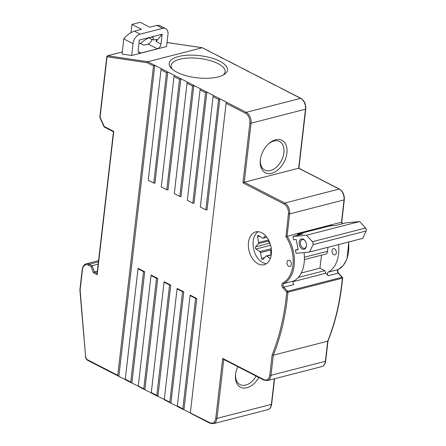 <?xml version="1.0" encoding="UTF-8"?>
<svg xmlns="http://www.w3.org/2000/svg" width="446" height="446" viewBox="0 0 446 446"><rect width="100%" height="100%" fill="white"/><g stroke="black" fill="none" stroke-linecap="round" stroke-linejoin="round"><path stroke-width="0.67" d="M226.105 103.316L190.319 413.007L226.245 102.073L246.203 112.342A0.859 0.557 117.2 0 0 245.49 113.29L226.105 103.316L226.245 102.073L213.221 95.377L200.332 207.022L213.221 95.377L200.204 88.682L187.314 200.326L200.204 88.682L187.186 81.98L174.291 193.631L187.186 81.98L174.169 75.285L161.274 186.935L174.169 75.285L161.151 68.589L148.256 180.234L161.151 68.589L154.784 65.317L153.491 65.963L117.75 375.326L118.268 376.078L125.226 379.524L138.07 268.336L144.727 271.759L143.523 271.62L130.767 382.021L131.291 382.774L125.215 379.646M140.189 43.318L143.779 45.163L148.161 44.037L157.416 48.798L140.847 53.063A4.282 2.788 -62.8 0 1 139.342 52.935A4.282 2.788 -62.8 0 1 138.171 49.93L139.308 40.09L150.72 37.157C147.492 38.139 144.264 40.118 141.036 43.1L138.901 43.647M131.698 55.505L166.542 46.54L167.964 34.671A8.569 5.575 117.2 0 0 165.633 28.616A8.569 5.575 117.2 0 0 162.623 28.366L140.183 34.136A8.569 5.575 -62.8 0 0 133.014 43.663L131.698 55.505L122.076 54.072L123.759 38.902A8.569 5.575 -62.8 0 1 123.765 38.858C126.803 35.083 130.349 32.519 134.397 31.164L140.183 34.136M151.746 39.265A4.282 2.788 -62.8 0 1 148.161 44.037M260.336 159.952A18.208 11.847 -62.8 0 1 260.336 159.947A18.208 11.847 -62.8 0 1 268.893 143.54A18.208 11.847 -62.8 0 1 286.789 147.698A18.208 11.847 -62.8 0 1 274.095 172.379A18.208 11.847 -62.8 0 1 260.302 160.242A18.208 11.847 -62.8 0 1 260.336 159.952M298.04 235.176A30.908 20.315 75.6 0 0 297.064 233.637L341.463 222.214L344.044 199.908A8.569 5.631 -104.4 0 0 339.166 189.065L298.664 168.231L244.257 182.224L242.964 182.877L249.877 123.051A7.71 5.068 -104.4 0 0 245.49 113.29M304.027 252.542A30.908 20.315 75.6 0 1 293.791 280.991A2.141 1.41 -104.4 0 0 293.055 282.574A2.141 1.41 -104.4 0 0 293.808 284.581L283.807 287.157L287.642 291.266A0.859 0.413 137 0 0 286.733 292.069L282.898 287.96A2.999 1.974 75.6 0 1 281.839 285.145A2.999 1.974 75.6 0 1 282.87 282.926A30.055 19.752 -104.4 0 0 285.947 236.726L288.434 213.773A7.71 5.068 -104.4 0 0 284.046 204.006L242.964 182.877M258.814 377.483A18.208 11.847 -62.8 0 1 243.237 388.048A18.208 11.847 -62.8 0 1 235.516 374.746A18.208 11.847 -62.8 0 1 235.549 374.456A18.208 11.847 -62.8 0 1 235.549 374.45A18.208 11.847 -62.8 0 1 237.79 366.668M103.712 125.359L100.055 117.226L107.046 56.77A0.859 0.323 -173.4 0 1 106.823 56.514L99.793 117.326L104.091 126.887M148.256 180.234L153.753 183.066L154.957 183.2L167.802 72.012L166.509 72.665L153.753 183.066M161.274 186.935L166.771 189.762L167.975 189.896L180.825 78.708L179.526 79.36L166.771 189.762M174.291 193.631L179.788 196.457L180.992 196.591L193.843 85.403L192.544 86.056L179.788 196.457M187.314 200.326L192.811 203.153L194.016 203.292L206.86 92.099L205.567 92.751L192.811 203.153M200.332 207.022L205.829 209.849L207.033 209.988L219.878 98.8L218.585 99.447L205.829 209.849M182.838 408.809L183.953 409.735L196.797 298.541L195.593 298.407L182.838 408.809L177.341 405.983L190.147 295.124L177.302 406.312L177.341 405.983L177.302 406.312L170.344 402.861L169.82 402.114L182.576 291.712L177.079 288.885L177.129 288.423L164.279 399.61L177.079 288.885M195.593 298.407L190.096 295.581M156.802 395.412L157.917 396.338L170.762 285.15L169.558 285.016L156.802 395.412L151.305 392.586L164.111 281.727L151.261 392.915L151.305 392.586L151.261 392.915L144.309 389.469L143.785 388.717L156.54 278.315L151.043 275.489L151.088 275.031L138.243 386.219L151.043 275.489M169.558 285.016L164.061 282.184M209.202 51.195L202.25 47.75L147.843 61.743L147.202 62.73L107.046 56.77L107.614 55.772L122.304 51.992M190.308 413.13L209.977 423.248A0.859 0.557 117.2 0 1 209.743 422.646L183.953 409.735M169.82 402.114L157.917 396.338M143.785 388.717L131.291 382.774M130.767 382.021L125.27 379.195L138.07 268.336M143.523 271.62L138.026 268.793M297.064 233.637L285.947 236.726M219.75 61.213A29.347 11.161 -173.4 0 1 224.377 74.354A29.347 11.161 -173.4 0 1 176.917 72.235A29.347 11.161 -173.4 0 1 171.236 68.216A29.347 11.161 -173.4 0 1 182.754 55.7A29.347 11.161 -173.4 0 1 219.75 61.213M274.24 85.13L274.284 84.801L281.236 88.247L300.911 98.371A0.859 0.557 -62.8 0 0 300.61 98.343L280.645 88.074M261.222 78.435L261.267 78.106L274.296 84.679M248.205 71.739L248.249 71.41L261.278 77.983M235.181 65.038L235.226 64.709L248.26 71.282M222.164 58.342L222.208 58.013L235.237 64.586M209.146 51.647L209.191 51.318L222.22 57.891M258.128 263.854A16.92 11.122 -104.4 0 0 264.138 264.695A16.92 11.122 -104.4 0 0 270.694 245.54A16.92 11.122 -104.4 0 0 255.709 231.92A16.92 11.122 -104.4 0 0 248.422 246.699A16.92 11.122 -104.4 0 0 258.128 263.854M258.156 231.714A16.92 11.122 -104.4 0 0 253.322 247.313A16.92 11.122 -104.4 0 0 262.817 262.649A16.92 11.122 -104.4 0 0 266.385 263.703M97.34 271.207L94.441 271.954L93.454 272.762L91.107 266.552L88.481 265.203A7.71 5.068 -104.4 0 0 82.454 269.607L80.107 289.956L85.582 356.348A3.429 2.252 -104.4 0 0 87.544 359.788L117.75 375.326M98.153 264.183L92.093 265.738L91.107 266.552M80.141 289.605L80.107 289.956L80.141 289.605M97.334 273.443L97.195 274.686L93.454 272.762M103.216 124.406L104.152 126.486L113.747 131.419L97.195 274.686M104.152 126.486L104.448 126.987L104.152 126.486M209.743 422.646A7.71 5.068 -104.4 0 0 215.769 418.242L222.682 358.417L223.797 359.342M131.882 382.947L144.727 271.759M144.9 389.642L157.745 278.455L151.088 275.031M170.762 285.15L164.111 281.727M170.935 403.033L183.78 291.846L177.129 288.423M196.797 298.541L190.147 295.124M118.859 376.251L154.784 65.317L147.843 61.743L107.614 55.772A0.859 0.563 75.6 0 0 107.458 55.778L106.823 56.514M183.78 291.846L182.576 291.712M157.745 278.455L156.54 278.315M260.375 159.629A16.067 10.453 117.2 0 0 264.829 170.077A16.067 10.453 117.2 0 0 281.471 160.571A16.067 10.453 117.2 0 0 279.525 141.505A16.067 10.453 117.2 0 0 268.436 143.952M235.588 374.133A16.067 10.453 117.2 0 0 240.043 384.58A16.067 10.453 117.2 0 0 256.127 376.101M223.206 75.045A27.206 10.347 6.6 0 0 225.13 71.817A27.206 10.347 6.6 0 0 199.295 58.415A27.206 10.347 6.6 0 0 171.086 65.573A27.206 10.347 6.6 0 0 172.217 69.158M288.802 266.29A3.211 2.113 -104.4 0 0 289.945 266.452A3.211 2.113 -104.4 0 0 291.188 262.811A3.211 2.113 -104.4 0 0 288.345 260.23A3.211 2.113 -104.4 0 0 286.962 263.034A3.211 2.113 -104.4 0 0 288.802 266.29M338.531 244.581A30.908 20.315 -104.4 0 1 328.184 272.138A2.141 1.41 -104.4 0 0 327.448 273.727A2.141 1.41 -104.4 0 0 328.206 275.734L325.864 273.231L293.234 281.627M297.449 234.228L330.012 225.849L331.462 224.79A30.908 20.315 -104.4 0 1 332.086 225.76M298.664 168.231L305.488 109.192L251.081 123.191L244.257 182.224L284.76 203.058A0.859 0.557 117.2 0 0 284.046 204.006M342.439 223.753A30.908 20.315 -104.4 0 0 341.463 222.214L341.463 222.197M222.682 358.417L263.764 379.546A7.71 5.068 -104.4 0 0 269.791 375.142A0.859 0.323 -173.4 0 0 270.995 375.281L273.314 355.189L272.127 354.927A214.203 140.791 -104.4 0 0 286.733 292.069A0.859 0.307 -174.7 0 0 287.938 292.18A215.056 141.354 75.6 0 1 273.314 355.189L327.721 341.19L327.782 340.605L327.721 341.19A215.056 141.354 -104.4 0 0 342.344 278.181L287.938 292.18A0.859 0.563 75.6 0 0 287.642 291.266L342.049 277.273A0.859 0.413 -43 0 1 342.389 277.323L338.553 273.214C337.572 271.67 337.483 270.438 338.291 269.529A0.859 0.641 62.8 0 0 338.386 269.462M328.206 275.734L338.207 273.164L342.049 277.273A0.859 0.563 -104.4 0 1 342.344 278.181A0.859 0.307 5.3 0 0 342.617 277.986A0.859 0.859 0 0 0 342.389 277.323M334.511 248.801A3.211 2.113 75.6 0 1 336.351 252.062A3.211 2.113 75.6 0 1 334.968 254.867A3.211 2.113 75.6 0 1 333.825 254.705A3.211 2.113 75.6 0 1 331.986 251.449A3.211 2.113 75.6 0 1 333.368 248.645A3.211 2.113 75.6 0 1 334.511 248.801M301.267 273.002L319.927 268.197L321.499 255.179M319.927 268.197L324.705 270.655L325.864 273.231M365.581 228.029A2.141 1.41 75.6 0 1 366.127 231L312.975 244.676A2.141 1.41 -104.4 0 0 312.429 241.704L365.581 228.029L359.654 221.55L306.502 235.226L312.429 241.704M302.249 249.024A5.358 3.518 75.6 0 1 299.489 241.018A5.358 3.518 75.6 0 1 305.148 240.807A5.358 3.518 75.6 0 1 306.452 245.88A5.358 3.518 75.6 0 1 302.249 249.024M305.276 241.002A4.499 2.955 -104.4 0 0 302.332 239.591A4.499 2.955 -104.4 0 0 300.392 243.516A4.499 2.955 -104.4 0 0 302.962 248.076A4.499 2.955 -104.4 0 0 304.573 248.305A4.499 2.955 -104.4 0 0 306.474 245.646M304.401 257.231L327.587 251.265A4.282 2.815 75.6 0 1 325.747 254.086L304.395 259.578M329.382 226.01L336.094 225.386L346.102 222.81L359.654 221.55M298.045 249.32L295.442 249.989L296.049 253.283L309.602 252.023L362.76 238.348L366.127 231M306.502 235.226L292.944 236.486L302.951 233.91L297.571 234.412M295.442 249.989L298.123 249.738L296.239 239.535L293.552 239.781L292.944 236.486M309.602 252.023L312.975 244.676M327.587 251.265L327.922 247.307M298.279 277.457L324.705 270.655M268.386 239.697L268.732 241.57A1.288 0.847 -104.4 0 0 269.356 242.618L269.891 242.975M271.419 249.899L270.828 250.574A1.288 0.847 -104.4 0 0 270.605 251.706L271.229 255.079M270.321 258.496L266.708 256.11A1.288 0.847 -104.4 0 0 266.167 255.998A1.288 0.847 -104.4 0 0 265.861 256.188L263.034 259.388A1.288 0.847 75.6 0 1 262.727 259.583A1.288 0.847 75.6 0 1 261.562 258.418L260.492 252.648A1.288 0.847 -104.4 0 0 259.867 251.594L255.976 249.019A1.288 0.847 75.6 0 1 255.575 246.839L258.401 243.639A1.288 0.847 -104.4 0 0 258.624 242.512L257.554 236.742A1.288 0.847 75.6 0 1 258.083 235.416A1.288 0.847 75.6 0 1 258.624 235.533L262.521 238.103A1.288 0.847 -104.4 0 0 263.062 238.214A1.288 0.847 -104.4 0 0 263.369 238.025L265.465 235.65M156.078 41.528L162.138 34.219L150.72 37.157L153.201 37.135L153.145 39.984L156.618 39.399L156.078 41.528L161 44.059A4.282 2.788 -62.8 0 1 157.416 48.798M162.138 34.219L161 44.059M165.633 28.616L159.384 25.4L156.841 25.389L149.756 27.212L140.206 22.3L131.938 24.43L141.482 29.341L134.397 31.164M148.886 37.793L153.145 39.984M131.297 32.441L131.024 32.302L131.938 24.43M153.491 65.963L147.202 62.73M123.759 38.902L133.014 43.663M223.78 359.465L216.973 418.376L271.38 404.383L274.335 378.799M166.509 72.665L161.012 69.838M179.526 79.36L174.029 76.534M192.544 86.056L187.047 83.229M205.567 92.751L200.07 89.925M218.585 99.447L213.088 96.62M87.544 359.788A0.859 0.557 117.2 0 0 87.778 360.39L118.229 376.05M288.434 213.773A0.859 0.323 -173.4 0 0 289.638 213.907L344.044 199.908A0.859 0.323 6.6 0 0 344.318 199.713C344.518 194.846 342.902 191.301 339.467 189.087A0.859 0.557 -62.8 0 0 339.166 189.065L284.76 203.058A8.569 5.631 75.6 0 1 289.638 213.907L287.062 236.213A30.908 20.315 75.6 0 1 283.784 283.561L293.791 280.991M249.877 123.051A0.859 0.323 -173.4 0 0 251.081 123.191A8.569 5.631 75.6 0 0 246.203 112.342L300.61 98.343A8.569 5.631 -104.4 0 1 305.488 109.192A0.859 0.323 6.6 0 0 305.761 108.991C305.962 104.124 304.345 100.584 300.911 98.371M274.284 84.801L267.628 81.378M261.267 78.106L254.61 74.683M248.249 71.41L241.593 67.987M235.226 64.709L228.575 61.292M222.208 58.013L215.557 54.59M209.191 51.318L202.25 47.75L167.021 42.521M215.769 418.242A0.859 0.323 6.6 0 0 216.973 418.376A8.569 5.631 75.6 0 1 213.322 423.7L267.728 409.701A8.569 5.631 -104.4 0 0 271.38 404.383A0.859 0.323 6.6 0 0 271.653 404.182C271.19 407.237 269.886 409.077 267.728 409.701M98.415 261.88L89.2 264.255L92.093 265.738L94.441 271.954L97.094 273.32M98.56 260.637L86.156 263.826A8.569 5.631 75.6 0 1 89.2 264.255A0.859 0.557 117.2 0 0 88.481 265.203M82.454 269.607A0.859 0.323 -173.4 0 1 82.231 269.345C82.739 266.351 84.043 264.511 86.156 263.826M85.582 356.348L79.873 289.788M282.87 282.926A0.859 0.641 -117.2 0 0 283.784 283.561A2.141 1.41 -104.4 0 0 283.048 285.15A2.141 1.41 -104.4 0 0 283.807 287.157A0.859 0.413 137 0 0 282.898 287.96M269.791 375.142L272.127 354.927M338.553 273.214A0.859 0.413 -43 0 0 338.207 273.164A2.141 1.41 75.6 0 1 337.455 271.151A2.141 1.41 75.6 0 1 338.191 269.568A0.859 0.641 62.8 0 0 338.291 269.529L343.37 265.359L346.999 258.959L348.817 241.933M328.184 272.138L338.191 269.568A30.908 20.315 -104.4 0 0 348.532 242.005M223.418 359.275L263.999 380.148A0.859 0.557 -62.8 0 1 263.764 379.546M327.721 341.19L325.396 361.282A0.859 0.323 6.6 0 0 325.669 361.082C325.212 364.137 323.902 365.976 321.744 366.601A8.569 5.631 -104.4 0 0 325.396 361.282L270.995 375.281A8.569 5.631 75.6 0 1 267.344 380.6L263.999 380.148M266.708 256.11L271.207 254.956M261.562 258.418L264.578 257.637M260.492 252.648L271.419 249.832M259.867 251.594L271.296 248.656M255.976 249.019L270.622 245.255M255.575 246.839L269.953 243.137M258.401 243.639L268.626 241.007M258.624 242.512L268.442 239.987M257.554 236.742L259.644 236.202M263.369 238.025L266.736 237.155M138.36 51.786L140.847 53.063M156.841 25.389L162.623 28.366M183.362 409.556L177.291 406.434M170.344 402.861L164.267 399.739M157.326 396.165L151.25 393.038M144.309 389.469L138.232 386.342M85.353 356.259C85.604 358.222 86.412 359.599 87.778 360.39M113.457 131.721L97.033 273.866M113.451 131.748L104.174 126.976M209.977 423.248L213.322 423.7M107.458 55.778L122.31 51.959M79.873 289.772L82.231 269.345M339.467 189.087L298.887 168.214M342.706 223.686L341.725 222.141L344.318 199.713M342.617 277.986C340.476 300.961 335.598 321.967 327.983 341.006M202.428 47.739L167.027 42.482M305.761 108.991L298.915 168.226M274.591 378.732L271.653 404.182M321.744 366.601L267.344 380.6M327.994 340.978L325.669 361.082M266.167 255.998L271.162 254.711M263.062 238.214L266.808 237.255"/></g></svg>
